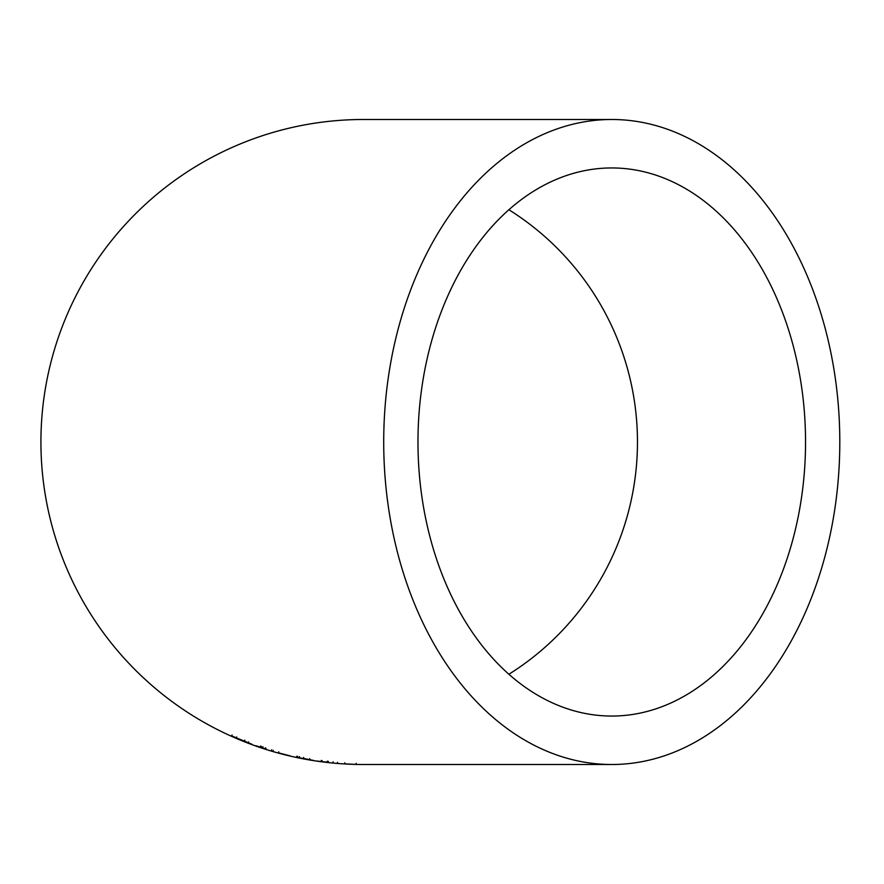 <?xml version="1.0" encoding="UTF-8"?>
<svg xmlns="http://www.w3.org/2000/svg" width="884" height="884" viewBox="0 0 884 884"><rect width="100%" height="100%" fill="white"/><g stroke="black" fill="none" stroke-linecap="round" stroke-linejoin="round"><path stroke-width="1.33" d="M611.761 764.505A322.505 228.039 90 0 0 839.8 442A322.505 228.039 90 0 0 611.761 119.495A322.505 228.039 90 0 0 383.711 442A322.505 228.039 90 0 0 611.761 764.505L363.412 764.505A322.505 322.505 0 0 1 40.918 442A322.505 322.505 0 0 1 363.412 119.495L611.761 119.495M344.804 762.781L344.738 763.864L356.153 764.406L344.738 763.853M356.153 764.406L356.175 763.301M327.279 762.207L316.748 761.025L327.279 762.207M337.423 763.4L337.511 762.306M303.488 758.45L313.522 760.417L303.488 758.45M278.449 752.859L289.886 755.787L278.449 752.859L278.736 751.809M266.371 749.079L255.841 745.731L266.371 749.079M252.006 744.284L231.652 735.919L252.006 744.284M417.977 442A274.051 193.784 90 0 0 611.761 716.051A274.051 193.784 90 0 0 805.545 442A274.051 193.784 90 0 0 611.761 167.949A274.051 193.784 90 0 0 417.977 442M508.897 674.249A274.051 274.051 0 0 0 508.897 209.751M232.072 734.991L231.63 735.985M244.791 740.394L244.382 741.411M244.78 740.505L244.371 741.521M248.57 741.886L248.183 742.903M244.437 741.124L236.249 737.952L244.393 741.344L244.846 740.118M236.68 736.947L236.249 737.952M244.791 740.328L244.393 741.344M261.321 746.306L260.968 747.334M262.88 746.671L262.537 747.709M260.46 746.085L260.106 747.124M265.631 747.765L265.288 748.792M271.697 749.765L271.388 750.803M265.554 747.986L265.211 749.024M273.255 750.317L272.946 751.356M296.715 756.273L296.483 757.334M303.654 757.699L303.455 758.77L309.488 759.743L297.444 757.422L303.455 758.748M299.499 756.616L299.278 757.676M303.643 757.422L303.433 758.494M321.356 760.428L321.212 761.5M327.323 761.146L327.191 762.229M333.069 761.809L332.959 762.892M322.085 760.649L321.942 761.732M328.362 761.378L328.24 762.461M297.676 756.35L297.444 757.422M309.676 758.671L309.488 759.743"/></g></svg>
